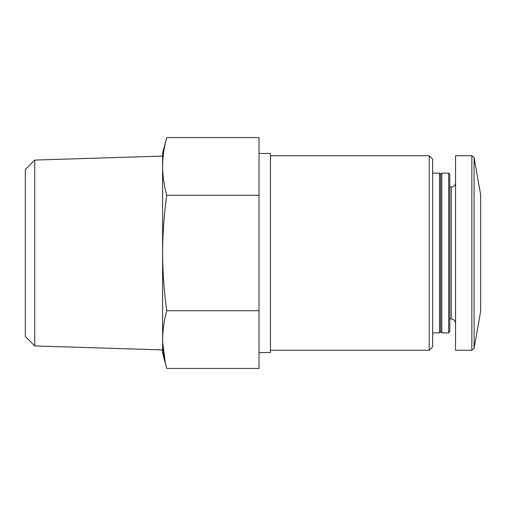 <?xml version="1.0" encoding="UTF-8"?>
<svg xmlns="http://www.w3.org/2000/svg" width="506" height="506" viewBox="0 0 506 506"><rect width="100%" height="100%" fill="white"/><g stroke="black" fill="none" stroke-linecap="round" stroke-linejoin="round"><path stroke-width="0.76" d="M259.009 195.278L259.009 137.556L166.752 137.556C164.083 147.176 162.698 156.797 162.609 166.417C162.698 156.797 164.083 147.176 166.752 137.556L162.609 153.021L162.609 166.417C162.698 176.037 164.083 185.658 166.752 195.278C164.089 214.361 162.711 233.595 162.609 253C162.704 272.247 164.089 291.488 166.752 310.722C164.083 320.342 162.698 329.963 162.609 339.583C162.698 349.203 164.083 358.824 166.752 368.444L259.009 368.444L259.009 195.278L166.752 195.278M474.097 157.632L474.097 348.368L480.7 310.924L480.7 195.076L474.097 157.632L471.845 155.74L455.526 155.74L455.526 350.26L471.845 350.26L471.845 155.74M448.664 332.878L449.809 331.734L449.809 174.266L448.664 173.122L441.795 173.122L441.795 332.878L448.664 332.878L448.664 173.122M441.795 332.878L440.65 331.734L440.65 174.266L441.795 173.122M440.65 331.734L439.505 332.878L439.505 173.122L432.643 173.122M429.208 155.74L429.208 350.26L432.643 346.825L432.643 159.175L429.208 155.74L270.451 155.74M259.009 352.549L270.451 352.549L270.451 153.451L259.009 153.451M259.009 310.722L166.752 310.722M165.329 362.669L162.654 342.404M162.609 339.583L162.609 166.417L162.609 352.979L166.752 368.444M34.75 160.067L25.3 169.516L25.3 336.484L34.75 345.933L34.75 160.067L162.609 156.076M455.526 323.226C455.248 320.595 453.819 319.166 451.238 318.938L451.238 187.062C453.819 186.834 455.248 185.405 455.526 182.774M474.097 348.368L471.845 350.26M451.238 187.062L449.809 187.062M451.238 318.938L449.809 318.938M440.65 174.266L439.505 173.122M439.505 332.878L432.643 332.878M429.208 350.26L270.451 350.26M34.75 345.933L162.609 349.924"/></g></svg>
